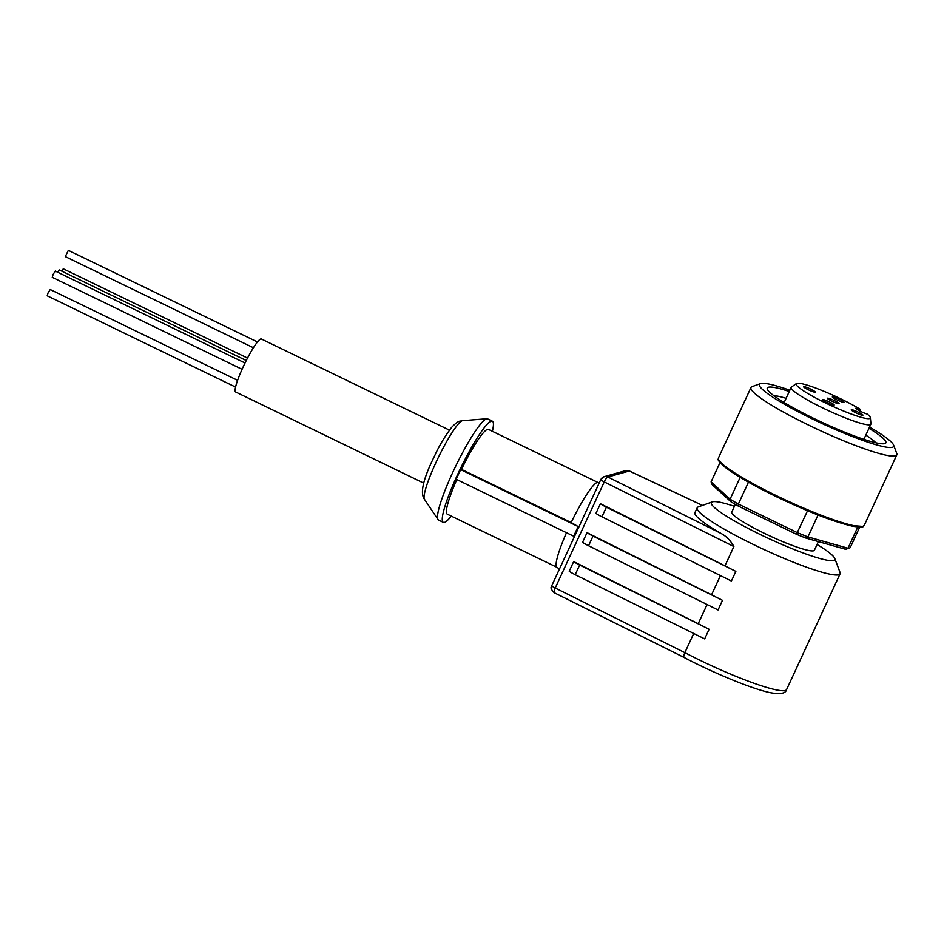 <?xml version="1.0" encoding="UTF-8"?>
<svg xmlns="http://www.w3.org/2000/svg" width="944" height="944" viewBox="0 0 944 944"><rect width="100%" height="100%" fill="white"/><g stroke="black" fill="none" stroke-linecap="round" stroke-linejoin="round"><path stroke-width="1.42" d="M573.681 536.204L578.141 526.551L571.167 522.528A47.117 6.773 -64.1 0 1 597.151 482.49A47.117 6.773 -64.1 0 1 598.083 482.526L488.414 429.378A47.117 6.773 -64.1 0 0 461.498 469.392L460.648 469.628L456.2 479.269L573.681 536.204M61.643 271.081L63.283 268.816L247.505 358.083M235.587 387.087L47.2 295.802L48.073 292.852L50.233 289.537L237.617 380.338M242.065 369.305L52.262 277.335L53.135 274.385L55.295 271.07L245.015 363.003M253.405 347.746L65.313 256.603L68.346 250.349L257.441 341.976M57.643 272.214L59.295 269.937L246.242 360.525M449.438 430.134L261.358 338.99A29.453 4.236 115.9 0 0 260.768 338.979A29.453 4.236 115.9 0 0 243.894 365.34A29.453 4.236 115.9 0 0 235.67 391.996L423.762 483.139M451.279 516.108A56.227 8.083 -64.1 0 1 444.471 522.421A56.227 8.083 -64.1 0 1 443.35 522.374L438.582 520.073A56.227 8.083 -64.1 0 1 438.051 519.589A56.227 8.083 -64.1 0 1 452.766 472.389A56.227 8.083 -64.1 0 1 486.49 418.841A56.227 8.083 -64.1 0 1 486.915 418.758A56.227 8.083 -64.1 0 1 487.611 418.876L492.379 421.189A56.227 8.083 -64.1 0 1 492.379 431.302M443.35 522.374A56.227 8.083 -64.1 0 1 459.044 471.481A56.227 8.083 -64.1 0 1 491.258 421.154A56.227 8.083 -64.1 0 1 492.379 421.189M817.067 544.487A68.003 8.531 -155.2 0 1 834.779 558.47L840.03 572.418A78.706 9.877 -155.2 0 1 840.077 573.81A78.706 9.877 -155.2 0 1 838.732 574.766A78.706 9.877 -155.2 0 1 754.173 544.877A78.706 9.877 -155.2 0 1 697.179 507.778A78.706 9.877 -155.2 0 1 698.277 506.916L712.307 501.878A68.003 8.531 -155.2 0 1 734.432 506.314M554.399 592.749A5.357 1.227 -63.5 0 1 554.246 592.714A5.357 1.227 -63.5 0 1 555.237 588.006L604.254 481.912A5.357 1.227 -63.5 0 1 607.877 477.015L720.838 533.336A78.706 9.877 -155.2 0 1 694.949 512.604L697.179 507.778M720.838 533.336C726.255 536.145 730.597 540.546 733.877 546.541L604.254 481.912A5.357 0.673 -155.2 0 1 600.785 479.587L551.768 585.681A5.357 0.673 24.8 0 0 555.237 588.006L684.86 652.634L693.71 633.459M724.957 565.834A78.706 9.877 24.8 0 0 735.86 571.391L731.411 581.032L601.93 516.816A10.714 1.345 24.8 0 1 595.959 513.371L600.408 503.73L724.957 565.834L733.877 546.541M711.587 594.767A78.706 9.877 24.8 0 0 722.49 600.325L718.042 609.966L588.56 545.75A10.714 1.345 24.8 0 1 582.59 542.304L587.038 532.664L711.587 594.767L720.449 575.592M698.218 623.701A78.706 9.877 24.8 0 0 709.121 629.259L704.672 638.899L575.191 574.684A10.714 1.345 24.8 0 1 569.22 571.238L573.669 561.597L698.218 623.701L707.08 604.526M834.779 558.47A68.003 8.531 -155.2 0 1 760.604 534.682A68.003 8.531 -155.2 0 1 712.307 501.878M818.389 541.608L814.401 550.246A45.513 5.711 -155.2 0 1 764.734 533.513A45.513 5.711 -155.2 0 1 731.777 512.061L735.329 504.379M869.554 427.066A73.892 9.263 -155.2 0 1 893.59 445.096L896.753 453.462A80.311 10.077 -155.2 0 1 896.8 454.89A80.311 10.077 -155.2 0 1 809.138 425.366A80.311 10.077 -155.2 0 1 750.976 387.512A80.311 10.077 -155.2 0 1 752.097 386.627L760.522 383.606A73.892 9.263 -155.2 0 1 789.833 390.238M893.59 445.096A73.892 9.263 -155.2 0 1 812.996 419.254A73.892 9.263 -155.2 0 1 760.522 383.606M868.964 428.328A65.325 8.189 -155.2 0 1 884.953 443.538A65.325 8.189 -155.2 0 1 814.566 418.806A65.325 8.189 -155.2 0 1 767.307 389.176A65.325 8.189 -155.2 0 1 789.255 391.5M786.104 398.321A58.894 7.387 24.8 0 0 773.773 395.619M858.061 410.05L858.651 408.776A6.962 0.873 -155.2 0 0 855.807 408.233A6.962 0.873 -155.2 0 0 858.957 410.557A6.962 0.873 -155.2 0 0 865.601 413.543L867.276 414.133A40.816 5.121 -155.2 0 1 870.356 417.685L870.934 423.773A43.908 5.511 -155.2 0 1 870.875 424.186A43.908 5.511 -155.2 0 1 822.956 408.056A43.908 5.511 -155.2 0 1 791.166 387.359A43.908 5.511 -155.2 0 1 791.438 387.04L796.453 383.535A40.816 5.121 -155.2 0 1 840.738 398.84A40.816 5.121 -155.2 0 1 860.314 409.366L860.373 411.289M870.356 417.685A40.816 5.121 -155.2 0 1 825.752 403.064A40.816 5.121 -155.2 0 1 796.453 383.535M836.986 399.902A6.431 0.802 -155.2 0 1 832.337 396.869A6.431 0.802 -155.2 0 1 839.346 399.229A6.431 0.802 -155.2 0 1 843.995 402.262A6.431 0.802 -155.2 0 1 836.986 399.902M808.229 389.73A6.431 0.802 -155.2 0 1 803.568 386.71A6.431 0.802 -155.2 0 1 810.589 389.07A6.431 0.802 -155.2 0 1 815.238 392.09A6.431 0.802 -155.2 0 1 808.229 389.73M832.065 401.283A6.431 0.802 -155.2 0 1 827.416 398.262A6.431 0.802 -155.2 0 1 834.425 400.622A6.431 0.802 -155.2 0 1 839.086 403.643A6.431 0.802 -155.2 0 1 832.065 401.283M827.156 402.675A6.431 0.802 -155.2 0 1 822.495 399.642A6.431 0.802 -155.2 0 1 829.516 402.002A6.431 0.802 -155.2 0 1 834.166 405.035A6.431 0.802 -155.2 0 1 827.156 402.675M855.913 412.835A6.431 0.802 -155.2 0 1 851.264 409.814A6.431 0.802 -155.2 0 1 858.273 412.174A6.431 0.802 -155.2 0 1 862.922 415.195A6.431 0.802 -155.2 0 1 855.913 412.835M566.483 532.711A47.117 6.773 -64.1 0 0 556.995 567.332L447.314 514.185A47.117 6.773 -64.1 0 1 456.802 479.564M461.498 469.392L571.167 522.528M460.648 469.628L578.141 526.551M600.88 479.528A5.357 5.251 74.2 0 1 607.877 477.015L629.353 470.997M600.408 503.73A10.714 1.345 24.8 0 0 606.39 507.176L735.86 571.391M587.038 532.664A10.714 1.345 24.8 0 0 593.021 536.098L722.49 600.325M573.669 561.597A10.714 1.345 24.8 0 0 579.651 565.031L709.121 629.259M786.612 689.545A78.706 9.877 24.8 0 1 785.255 690.501A78.706 9.877 24.8 0 1 684.86 652.634C683.598 655.466 683.432 657.107 684.365 657.555L684.152 657.496C713.322 672.895 751.365 688.589 769.454 692.518C780.015 694.583 785.738 693.592 786.612 689.545L840.077 573.81M845.352 549.231L847.995 548.24A77.101 9.676 24.8 0 0 849.576 547.945L846.78 548.96A74.965 9.405 -155.2 0 1 845.352 549.231L805.869 538.068A74.965 9.405 -155.2 0 1 796.488 534.28L738.291 506.09A74.965 9.405 -155.2 0 1 730.904 501.736L712.189 484.709L711.092 481.9L720.024 462.584M730.904 501.736L730.078 499.199L711.092 481.9M738.291 506.09L738.35 504.061L748.462 482.172M740.167 477.357L730.078 499.199A77.101 9.676 24.8 0 0 738.35 504.061L797.42 532.676A77.101 9.676 24.8 0 0 807.922 536.912L818.035 515.011M796.488 534.28L807.545 510.763M805.869 538.068L807.922 536.912L847.995 548.24L857.801 527.035M849.576 547.945A77.101 9.676 24.8 0 0 850.237 547.614L859.701 527.118M875.855 442.783A58.894 7.387 24.8 0 0 865.813 435.149M858.651 408.776L860.314 409.366M462.595 420.67L460.271 421.095C458.406 421.201 455.527 423.29 451.621 427.372C444.777 436.47 439.125 445.922 434.665 455.74C423.207 478.702 419.809 493.228 424.481 499.329A43.861 6.301 -64.1 0 1 435.963 462.501A43.861 6.301 -64.1 0 1 462.265 420.729A43.861 6.301 -64.1 0 1 462.595 420.67L486.915 418.758M776.617 495.777A80.311 10.077 -155.2 0 1 718.455 457.923C719.139 459.74 714.82 457.993 724.898 467.091C735.482 475.233 752.628 485.098 776.346 496.686C809.032 512.262 834.614 522.15 853.093 526.327C866.568 528.109 862.427 525.961 864.267 525.301A80.311 10.077 -155.2 0 1 776.617 495.777M718.868 460.094L725.688 467.646L741.241 477.971L776.357 496.686L823.487 517.088L848.609 525.277L862.344 526.386M702.43 505.418L629.282 470.973A5.357 5.251 -105.8 0 0 625.601 470.643L629.329 470.95L702.489 505.406M551.862 585.61A5.357 0.673 24.8 0 0 551.768 585.681C552.7 586.661 548.216 586.554 554.246 592.714L684.164 657.496M601.93 516.816L606.39 507.176M588.56 545.75L593.021 536.098M575.191 574.684L579.651 565.031M556.995 567.332L559.45 569.055M864.267 525.301L896.8 454.89M863.878 439.338L870.875 424.186M424.481 499.329L438.051 519.589M598.083 482.526L599.228 482.986M600.785 479.587L604.195 476.685L625.601 470.643M718.455 457.923L750.976 387.512M784.157 402.51L791.166 387.359"/></g></svg>
